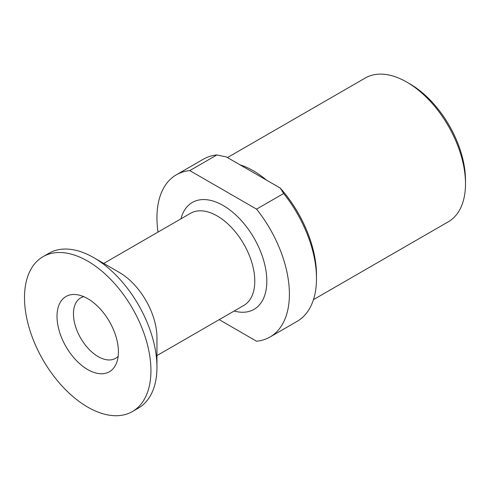 <?xml version="1.0" encoding="UTF-8"?>
<svg xmlns="http://www.w3.org/2000/svg" width="490" height="490" viewBox="0 0 490 490"><rect width="100%" height="100%" fill="white"/><g stroke="black" fill="none" stroke-linecap="round" stroke-linejoin="round"><path stroke-width="0.73" d="M132.416 411.539A89.401 51.615 60 0 0 150.932 370.612A89.401 51.615 -120 0 0 111.904 280.648A89.401 51.615 -120 0 0 43.016 256.693A89.401 51.615 -120 0 0 24.5 297.62A89.401 51.615 60 0 0 63.522 387.59A89.401 51.615 60 0 0 132.416 411.539L138.437 408.06A89.401 51.615 60 0 0 156.953 367.139A89.401 51.615 -120 0 0 93.737 257.648A89.401 51.615 -120 0 0 49.037 253.22L43.016 256.693M118.421 351.845A43.42 25.07 60 0 1 116.4 363.329A43.42 25.07 60 0 1 82.142 365.767A43.42 25.07 60 0 1 57.012 316.387A43.42 25.07 -120 0 1 76.758 294.668A43.42 25.07 -120 0 1 118.421 351.845M118.157 356.334A34.906 20.157 60 0 1 115.597 358.325A34.906 20.157 60 0 1 88.696 348.978A34.906 20.157 60 0 1 73.457 313.845A34.906 20.157 -120 0 1 80.691 297.865A34.906 20.157 -120 0 1 83.692 296.646M219.195 319.651L256.558 341.224A93.657 54.072 -120 0 0 270.002 337.016A93.657 54.072 -120 0 0 256.558 209.138L283.655 193.501L280.2 188.031A89.401 51.615 60 0 1 316.491 275.025L316.491 278.504A93.657 54.072 -120 0 0 283.655 193.501M256.558 209.138L189.789 170.594A93.657 54.072 -120 0 0 176.345 174.801A93.657 54.072 -120 0 0 158.031 232.07M156.953 367.139L156.953 337.592A53.214 30.723 -120 0 0 119.321 272.422L93.737 257.648M270.002 337.016L297.093 321.379A93.657 54.072 -120 0 0 316.491 278.504M189.789 170.594L216.88 154.95A93.657 54.072 -120 0 0 203.442 159.158L176.345 174.801M240.069 164.861A83.012 47.928 60 0 1 266.487 180.112L226.356 156.941L216.88 154.95M266.487 180.112L280.2 188.031M227.458 157.578L365.295 78.002A83.012 47.928 60 0 1 406.804 82.112L409.812 83.851A78.755 45.472 60 0 1 465.5 180.308L465.5 183.787A83.012 47.928 60 0 1 448.307 221.786L313.453 299.641M406.804 82.112A83.012 47.928 60 0 1 465.5 183.787M234.14 311.021A61.728 35.641 60 0 0 266.823 281.107A61.728 35.641 -120 0 0 228.701 209.107A61.728 35.641 -120 0 0 180.926 218.852M156.953 355.587L243.763 305.472A53.214 30.723 60 0 0 254.782 281.107A53.214 30.723 -120 0 0 231.556 227.556A53.214 30.723 -120 0 0 190.549 213.297L103.739 263.418"/></g></svg>
